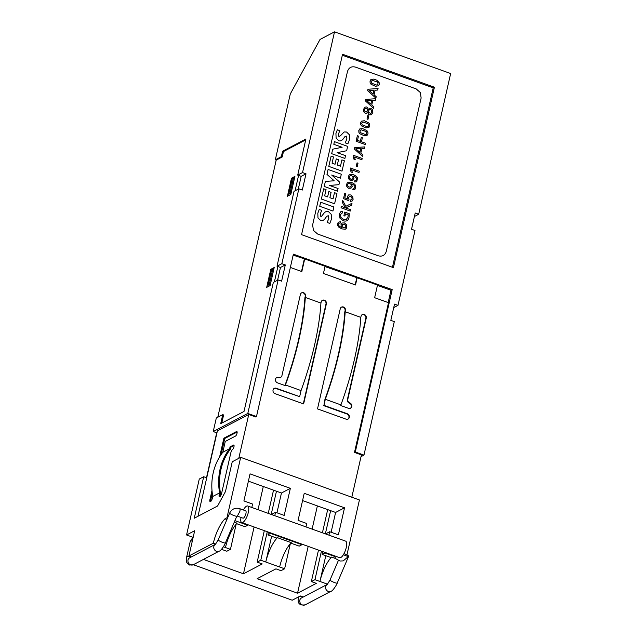 <?xml version="1.0" encoding="UTF-8"?>
<svg xmlns="http://www.w3.org/2000/svg" width="637" height="637" viewBox="0 0 637 637"><rect width="100%" height="100%" fill="white"/><g stroke="black" fill="none" stroke-linecap="round" stroke-linejoin="round"><path stroke-width="0.96" d="M290.353 267.452L301.834 271.569L304.701 258.94L325.077 266.25L323.437 273.472L355.502 284.986L357.142 277.764L377.51 285.073L374.644 297.702L388.506 302.679L354.49 452.421L361.426 454.914L351.807 497.226M197.988 516.273L217.384 430.915L248.748 414.472L255.676 416.964L256.48 416.542L293.378 254.163L392.185 289.628L355.295 451.999L363.958 455.113L361.028 456.649M248.748 414.472L238.779 458.337M345.198 311.764L360.805 317.361L361.052 316.247A2.93 2.596 -117.7 0 1 366.259 318.11L347.81 399.295A2.93 2.596 62.3 0 0 349.793 402.934A2.93 2.596 -117.7 0 1 348.566 408.349L340.763 405.554L340.914 404.885L325.316 399.288A132.17 44.224 -70.3 0 0 345.198 311.764L345.453 310.649A2.93 2.596 -117.7 0 0 340.254 308.778L317.505 408.906L346.106 419.178A2.93 2.596 -117.7 0 0 347.332 413.763L323.93 405.363L325.316 399.288M301.046 390.577L299.669 396.652L276.267 388.252A2.93 2.596 -117.7 0 0 275.033 393.666L303.634 403.93L326.383 303.801A2.93 2.596 -117.7 0 0 321.183 301.938L320.929 303.053A132.17 44.224 109.7 0 1 301.046 390.577L285.448 384.979L285.296 385.64L277.493 382.845A2.93 2.596 -117.7 0 1 278.719 377.43A2.93 2.596 62.3 0 0 281.936 375.655L300.385 294.469A2.93 2.596 -117.7 0 1 305.585 296.332L305.33 297.455L320.929 303.053M247.817 413.429L213.236 431.552L216.309 418.023L222.743 414.647L220.697 423.669L244.019 411.446L273.321 282.454L278.146 279.922L247.817 413.429L256.48 416.542M213.236 431.552L216.699 432.802L206.492 477.734M354.49 452.421L355.295 451.999M212.002 490.458L209.939 499.535A2.93 0.979 109.7 0 0 210.154 501.661A2.93 0.979 109.7 0 0 212.352 498.269L212.758 496.462L219.598 492.879L219.184 494.686A2.93 0.979 109.7 0 0 219.407 496.812A2.93 0.979 109.7 0 0 221.596 493.42L230.825 452.803A2.93 0.979 -70.3 0 1 232.537 449.539A2.444 0.82 109.7 0 0 233.883 447.11A2.444 0.82 109.7 0 0 233.779 445.04A2.444 0.82 109.7 0 0 233.468 445.088L230.053 446.879L229.638 448.679L222.807 452.262L225.267 441.441L235.515 436.066A2.444 0.82 109.7 0 0 236.932 433.678A2.444 0.82 109.7 0 0 236.853 431.512A2.444 0.82 109.7 0 0 236.542 431.552L223.874 438.192L219.638 456.856M206.722 477.822L203.689 476.731L194.261 518.223L217.583 506.001L225.474 491.533L232.242 461.769L240.682 457.342L359.427 499.957L346.942 554.907M229.638 448.679A58.636 51.923 62.3 0 0 219.598 492.879M212.758 496.462A58.636 51.923 -117.7 0 1 222.807 452.262M219.956 496.645A2.93 0.979 109.7 0 1 220.052 494.997L220.466 493.189A58.636 51.923 -117.7 0 1 230.506 448.989L230.912 447.19L230.053 446.879M210.704 501.494A2.93 0.979 109.7 0 1 210.807 499.846L212.288 493.317M221.079 454.627L224.742 438.503L223.874 438.192M224.742 438.503L237.139 432.005M230.912 447.19L234.066 445.534M222.743 414.647L223.611 414.966L221.756 423.111M274.205 267.54L270.789 269.332L266.688 287.375L270.112 285.583L274.205 267.54M294.907 176.433L291.491 178.225L287.391 196.268L290.806 194.476L294.907 176.433M217.774 417.251L276.195 160.126L282.223 156.965L283.457 151.558L305.712 139.885M274.388 281.896L277.883 266.521L277.015 266.21L281.841 263.686L285.304 264.928L281.618 281.164L278.146 279.922M295.09 190.781L298.578 175.414L297.71 175.103L305.911 139.017L282.589 151.24L283.457 151.558M276.195 160.126L275.327 159.815L281.355 156.654L282.223 156.965M271.362 514.481L275.542 512.291L274.762 515.699M328.939 535.144L329.711 531.736L338.374 534.841L344.529 507.785L304.223 493.317L298.076 520.381L306.739 523.495L305.967 526.903M334.369 556.332L324.894 552.932L325.013 552.422M240.682 457.342L226.955 517.785L227.56 518M234.926 520.644L247.753 525.246L244.998 526.695L236.614 523.686M247.873 524.737L247.753 525.246M241.742 522.539A8.799 2.946 -70.3 0 0 247.482 515.253A8.799 2.946 -70.3 0 0 247.682 505.985L345.62 541.132A8.799 2.946 109.7 0 1 345.421 550.408A8.799 2.946 109.7 0 1 339.68 557.686L241.742 522.539A8.799 2.946 -70.3 0 1 240.651 519.418L241.097 517.467M276.952 512.801L281.45 493.006L290.353 488.34L250.054 473.872L243.907 500.937L252.57 504.05L251.798 507.458M290.353 488.34L284.206 515.405L275.542 512.291M331.121 532.237L335.619 512.451L302.575 500.586M335.619 512.451L344.529 507.785M281.45 493.006L248.398 481.15M290.337 543.64L284.62 568.785L279.635 566.994A23.45 7.843 109.7 0 1 291.244 542.636L277.382 537.652A23.45 7.843 -70.3 0 0 265.772 562.017L271.625 536.25M327.529 584.185L319.941 581.462L325.794 555.687M335.683 558.577L331.551 557.096A23.45 7.843 109.7 0 0 319.941 581.462L314.957 579.67L321.438 551.14M325.364 533.862L330.635 510.659M314.957 579.67L311.342 581.565L318.492 550.081M322.418 532.803L327.689 509.6M331.551 557.096L330.81 557.486L322.139 554.381L324.894 552.932M284.62 568.785L281.005 570.68L275.932 568.857L257.157 578.699L297.543 593.198L316.326 583.357L311.342 581.565M317.377 505.905L312.106 529.1M308.181 546.379L297.543 593.198M322.465 551.507L322.139 554.381M325.539 533.925L329.711 531.736M203.689 476.731L199.27 479.048L186.561 534.976L194.667 530.732L188.926 555.99L213.331 543.194L215.72 544.054M234.273 522.181L237.075 523.192A23.45 7.843 -70.3 0 0 225.466 547.549L230.451 549.341L236.16 524.195M270.836 532.978L267.97 534.937L276.633 538.05L277.382 537.652M279.635 566.994L260.788 560.226L267.269 531.696M271.195 514.417L276.466 491.223M260.788 560.226L257.165 562.129L264.323 530.645M268.249 513.358L273.52 490.164M257.165 562.129L262.237 563.944L243.461 573.786L254.099 526.974M258.025 509.696L263.296 486.493M243.461 573.786L203.426 559.421M230.451 549.341L226.836 551.236L221.764 549.42L221.007 549.811M223.396 546.809L225.466 547.549M191.418 556.889L188.926 555.99M193.314 564.716L292.2 600.205L300.298 595.961L303.228 597.012M270.725 533.487L301.922 544.691L299.167 546.132L290.791 543.122M267.97 534.937L268.296 532.07M226.955 517.785L224.941 518.837L226.899 519.537M224.941 518.837A23.45 7.843 -70.3 0 0 213.331 543.194M350.334 408.333A2.93 2.596 62.3 0 0 349.394 403.149A2.93 2.596 -117.7 0 1 347.404 399.51L365.853 318.325A2.93 2.596 62.3 0 0 362.095 314.694M360.805 317.361A132.17 44.224 109.7 0 1 340.914 404.885M341.297 307.233A2.93 2.596 62.3 0 1 345.055 310.856L344.76 312.138A131.19 43.897 109.7 0 1 324.95 399.327L323.93 405.363M347.874 419.162A2.93 2.596 62.3 0 0 346.934 413.97L323.532 405.578M299.669 396.652L275.861 388.466A2.93 2.596 62.3 0 0 274.093 388.482M285.448 384.979A132.17 44.224 -70.3 0 0 305.33 297.455M301.428 292.924A2.93 2.596 62.3 0 1 305.179 296.547L304.892 297.829A131.19 43.897 109.7 0 1 285.081 385.019L284.97 385.52M280.495 377.415A2.93 2.596 -117.7 0 1 278.321 377.637A2.93 2.596 62.3 0 0 276.554 377.653M303.308 403.818L325.985 304.016A2.93 2.596 62.3 0 0 322.226 300.385M297.71 175.103L302.535 172.571L334.513 31.85L450.654 73.534L418.684 214.255L415.213 213.013L411.526 229.248L414.99 230.498L397.982 305.37L394.518 304.128L390.823 320.363L394.295 321.605L363.958 455.113M302.535 172.571L306.007 173.821L302.312 190.057L298.849 188.815L281.841 263.686M434.418 87.221L342.547 54.249L301.556 234.663L393.427 267.636L434.418 87.221L433.216 87.85L342.324 55.228M275.327 159.815L290.289 93.965L320.037 39.438L334.513 31.85M281.355 156.654L282.589 151.24M414.424 216.492L418.684 214.255M192.629 537.158L186.561 534.976M343.415 554.66A3.91 0.637 23.1 0 0 348.662 556.26A3.91 0.637 23.1 0 0 344.091 553.649A3.91 0.637 23.1 0 0 344.012 553.625M247.682 505.985A8.799 2.946 -70.3 0 0 243.39 509.99M302.042 544.181L301.922 544.691M239.56 508.613A3.91 1.306 -70.3 0 1 239.854 511.447L237.426 515.906A3.91 1.306 109.7 0 1 237.004 515.994L242.992 518.152A3.91 1.306 -70.3 0 0 245.54 514.911A3.91 1.306 -70.3 0 0 245.627 510.794L239.56 508.613C235.157 507.498 231.852 508.979 229.662 513.064A3.91 0.637 23.1 0 0 233.007 515.182A3.91 0.637 23.1 0 0 236.853 516.129L225.41 542.931A3.91 0.637 -156.9 0 1 222.799 542.469A3.91 0.637 -156.9 0 1 218.228 539.857L215.449 544.293A3.91 3.464 62.3 0 0 213.793 547.947A3.91 3.464 62.3 0 0 216.492 551.339A3.91 3.464 62.3 0 0 219.128 551.188L193.298 564.724A3.91 3.464 -117.7 0 1 190.67 564.876A3.91 3.464 -117.7 0 1 187.963 561.46A3.91 3.464 -117.7 0 1 189.675 557.805L215.497 544.269M392.185 289.628L390.975 290.257L388.18 302.559M298.283 189.109L301.182 176.345L306.007 173.821M277.015 266.21L294.023 191.339L298.849 188.815M285.304 264.928L280.479 267.46L277.883 266.521M277.581 280.216L280.479 267.46M397.982 305.37L393.722 307.599M301.182 176.345L298.578 175.414M377.438 285.4L390.975 290.257M293.147 255.15L304.701 258.94M324.997 266.584L357.142 277.764M392.448 267.285L433.216 87.85M292.327 178.527L291.491 178.225M271.633 269.634L270.789 269.332M301.508 271.458L304.303 259.155M355.175 284.866L356.744 277.971M290.966 193.791L290.002 193.449L293.689 177.213L292.487 177.842L288.8 194.078L290.002 193.449M288.8 194.078L288.911 195.463M294.652 177.556L293.689 177.213M270.263 284.906L269.3 284.556L268.097 285.193L268.217 286.578M268.097 285.193L271.784 268.949L272.994 268.32L273.95 268.663M272.994 268.32L269.3 284.556M386.293 251.352L421.137 98.002L420.316 92.532L416.168 88.901L355.494 67.124C351.457 66.097 348.781 67.578 347.46 71.559L312.624 224.917L313.436 230.379L317.584 234.01L378.259 255.787C382.296 256.822 384.971 255.341 386.293 251.352M319.225 209.462L317.823 213.22L317.974 217.902L320.61 220.458C322.179 221.015 323.644 220.426 325.005 218.69L326.765 216.317L328.238 215.688L328.811 218.555L327.139 222.456L329.815 223.412L331.447 219.152L331.208 214.335L328.493 211.627C326.789 211.022 325.252 211.588 323.899 213.331L321.558 216.293L320.769 216.357L320.331 213.889L321.693 210.345L319.225 209.462M333.876 206.977L320.65 202.232L319.726 206.292L332.952 211.038L333.876 206.977M328.843 191.562L331.097 192.366L329.886 197.709L333.063 198.848L334.473 192.661L336.925 193.537L334.6 203.776L321.374 199.031L323.7 188.791L326.056 189.635L324.655 195.83L327.625 196.897L328.843 191.562M328.087 169.474L326.972 174.387L334.178 180.781L325.372 181.426L324.233 186.442L337.459 191.188L338.072 188.52L329.456 185.431L338.94 184.682L339.545 182.015L331.702 175.04L340.421 178.169L341.313 174.22L328.087 169.474M336.256 158.908L338.518 159.72L337.299 165.055L340.484 166.193L341.91 159.895L344.37 160.779L342.021 171.13L328.796 166.376L331.121 156.137L333.477 156.981L332.068 163.176L335.046 164.242L336.256 158.908M346.647 150.746L347.643 146.375L334.417 141.629L333.812 144.296L342.117 147.274L332.697 149.201L331.678 153.684L344.904 158.43L345.533 155.659L337.124 152.641L346.647 150.746M338.725 140.753C340.222 141.287 341.679 140.737 343.088 139.081L344.848 136.716L346.321 136.087L346.918 138.842L345.23 142.855L347.898 143.811L349.554 139.439L349.394 134.765L346.576 132.026L344.155 131.963L340.397 135.808L338.9 136.541L338.462 134.073L339.8 130.633L337.339 129.749L335.93 133.515L336.113 138.078L338.725 140.753M340.946 224.765L342.101 223.006L344.418 222.918L346.488 224.718L346.775 227.218L346.225 228.428L345.286 229.209L341.846 228.898L338.773 227.098L337.745 225.578L337.65 223.619L338.279 222.233L340.556 221.668L340.238 223.069L339.075 223.181L338.605 224.033C338.295 225.363 339.282 226.477 341.567 227.385L340.946 224.765M342.292 224.439L342.149 226.987L344.943 227.942L345.819 226.812L345.628 225.402L344.243 224.264L342.292 224.439M346.305 219.391L343.383 219.192L340.938 217.504L340.429 214.613L342.356 212.893L342.698 211.412L341.456 211.365L340.508 211.906L339.417 214.08L339.959 218.188L343.216 220.697C346.313 221.772 348.248 220.681 349.02 217.424L349.259 213.721L344.721 212.089L343.9 215.704L344.943 216.078L345.453 213.825L348.176 214.804L347.977 217.058L346.305 219.391M345.819 206.324L342.706 200.44L342.284 202.311L345.373 207.861L341.352 206.42L341.042 207.773L350.231 211.078L350.541 209.716L345.668 207.965L351.576 205.17L352.006 203.259L345.819 206.324M350.501 196.26L351.791 197.191L352.086 198.848L351.56 199.779L350.485 199.97L350.167 201.38L352.07 201.125L353.089 199.397L352.771 196.618L350.812 194.946L348.638 194.914L347.276 196.729L347.635 199.015L344.824 197.804L345.764 193.672L344.744 193.306L343.542 198.609L348.726 200.735L349.012 199.5L348.208 197.366L350.501 196.26M352.205 186.49L351.003 188.21L348.479 188.265L346.815 186.617L346.56 184.419L347.388 182.755L348.734 182.11L352.038 182.644L354.841 184.316L355.709 185.757L355.104 189.093L354.387 189.707L352.834 189.707L353.153 188.297L354.299 188.162L354.785 187.334C355.143 185.932 354.061 184.802 351.552 183.942L352.205 186.49M351.067 184.443L349.88 183.536L348.312 183.56L347.547 184.658L347.81 186.115L349.068 187.063L350.509 187.007L351.29 185.9L351.067 184.443M353.981 178.663L352.779 180.382L350.262 180.438L348.598 178.79L348.335 176.592L349.172 174.928L350.517 174.283L353.822 174.817L356.616 176.489L357.484 177.93L356.879 181.266L356.171 181.879L354.61 181.879L354.928 180.47L356.075 180.335L356.561 179.507C356.919 178.105 355.844 176.975 353.328 176.107L353.981 178.663M352.293 179.172L353.065 178.065L352.85 176.616L351.664 175.701L350.087 175.732L349.331 176.831L349.594 178.288L350.844 179.236L352.293 179.172M367.008 119.008L367.979 119.358L368.751 115.934L367.788 115.592L367.008 119.008M365.296 108.362L364.579 109.58L364.683 111.061L365.606 111.905L366.761 111.746L367.445 110.607L367.35 109.158L366.434 108.274L365.296 108.362M367.748 112.606L367.716 112.008L366.617 113.163C365.686 113.649 364.738 113.187 363.783 111.762L363.639 109.238L364.826 107.175L366.705 106.96L367.82 107.86L368.266 109.596L369.85 108.194L370.957 108.338L372.549 109.707L372.828 112.542L371.403 114.748L369.476 114.859L368.481 114.222L367.748 112.606M368.664 112.502L370.877 113.482L371.849 111.149L371.57 110.432L370.591 109.675L369.277 109.771L368.536 110.997L368.664 112.502M371.666 100.447L370.822 104.165L366.737 100.646L371.666 100.447M365.335 100.861L373.585 108.29L373.903 106.881L371.745 104.97L372.788 100.407L375.424 100.208L375.758 98.719L365.662 99.404L365.335 100.861M367.971 89.236L378.067 88.551L377.733 90.04L375.097 90.239L374.062 94.809L376.212 96.72L375.894 98.122L367.645 90.693L367.971 89.236M369.046 90.478L373.131 93.997L373.975 90.279L369.046 90.478M379.119 82.595L379.222 84.379L378.394 85.796L375.408 86.274L371.053 84.283L370.121 82.906L370.033 81.074L370.885 79.537L373.815 79.099L376.786 80.206L379.119 82.595M377.351 82.062L372.39 80.334L371.076 81.456L371.729 83.256L376.666 85.079L377.637 84.825L378.075 82.914L377.351 82.062M356.274 166.265L357.238 166.615L358.018 163.191L357.054 162.841L356.274 166.265M359.005 172.468L351.584 169.808L352.357 172.46L351.083 172.006L350.223 169.219L350.485 168.033L359.292 171.194L359.005 172.468M368.934 127.44L365.949 127.918L361.593 125.927L360.653 124.549L360.574 122.718L361.426 121.181L364.356 120.743L368.743 122.877L369.659 124.239L369.763 126.022L368.934 127.44M367.891 123.705L362.931 121.978L361.617 123.1L362.27 124.9L367.207 126.723L368.178 126.468L368.616 124.557L367.891 123.705M354.721 147.577L364.81 146.892L364.475 148.381L361.84 148.588L360.805 153.151L362.955 155.062L362.636 156.463L354.387 149.034L354.721 147.577M355.796 148.819L359.873 152.339L360.717 148.62L355.796 148.819M361.896 159.728L354.475 157.06L355.247 159.72L353.973 159.258L353.113 156.471L353.384 155.293L362.19 158.446L361.896 159.728M367.159 135.243L364.173 135.721L359.817 133.73L358.886 132.353L358.798 130.521L359.65 128.985L362.58 128.547L366.968 130.681L367.883 132.042L367.987 133.826L367.159 135.243M366.116 131.509L361.163 129.781L359.841 130.904L360.494 132.703L365.431 134.526L366.402 134.272L366.84 132.361L366.116 131.509M356.107 141.239L357.365 135.705L358.456 136.095L357.492 140.347L360.359 141.374L361.267 137.369L362.365 137.759L361.458 141.772L365.622 143.269L365.327 144.551L356.107 141.239M220.052 494.997L219.184 494.686M210.807 499.846L209.939 499.535M236.542 431.552L237.068 431.743M233.468 445.088L233.994 445.271M365.853 318.325L366.259 318.11M347.81 399.295L347.404 399.51M349.793 402.934L349.394 403.149M345.055 310.856L345.453 310.649M347.332 413.763L346.934 413.97M305.179 296.547L305.585 296.332M278.321 377.637L278.719 377.43M325.985 304.016L326.383 303.801M275.861 388.466L276.267 388.252M334.17 555.711L335.81 558.729L339.959 561.022L343.216 560.91L348.662 556.26L337.22 583.054A3.91 0.637 -156.9 0 1 334.608 582.592A3.91 0.637 -156.9 0 1 330.038 579.989L338.343 560.536M328.302 591.462A3.91 3.464 62.3 0 0 330.937 591.319L305.107 604.855A3.91 3.464 -117.7 0 1 300.234 603A3.91 3.464 -117.7 0 1 301.484 597.928L327.275 584.416A3.91 3.464 62.3 0 0 325.603 588.078A3.91 3.464 62.3 0 0 328.302 591.462M193.345 536.521L190.176 541.609A3.91 1.258 12.8 0 1 192.334 540.972M302.089 596.606A3.91 1.258 -167.2 0 0 299.127 596.582M190.28 556.475A3.91 1.258 -167.2 0 0 186.689 556.945L190.176 541.609M280.296 377.534L280.702 377.319M229.662 513.064L218.228 539.857M337.22 583.054C337.379 583.588 332.88 591.184 330.937 591.319M327.307 584.392L330.038 579.989M225.41 542.931C225.57 543.457 221.071 551.061 219.128 551.188M305.107 604.855C297.24 605.978 297.79 600.611 298.498 597.068M193.298 564.724L189.539 565.035C184.849 561.372 186.625 561.308 186.689 556.945"/></g></svg>

